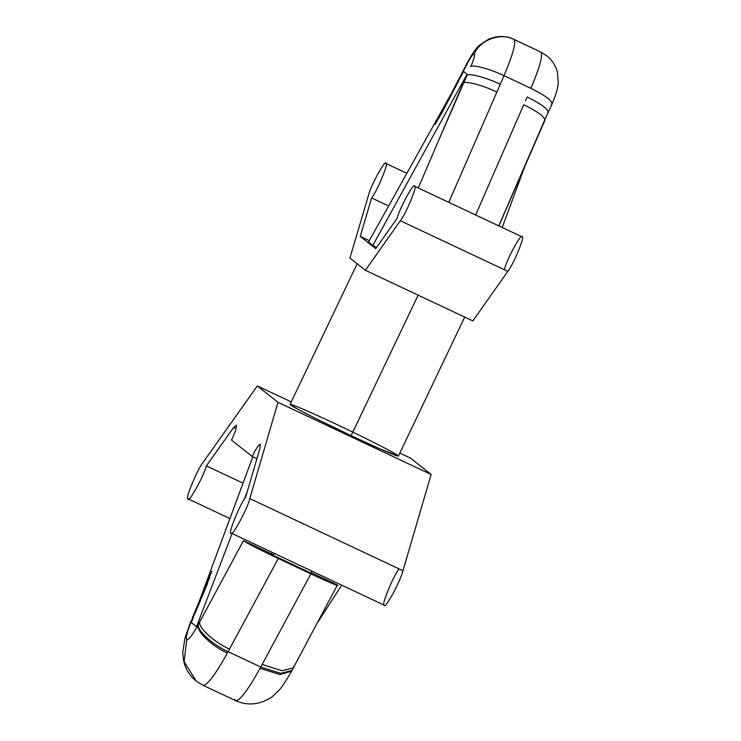<?xml version="1.0" encoding="UTF-8"?>
<svg xmlns="http://www.w3.org/2000/svg" width="741" height="741" viewBox="0 0 741 741"><rect width="100%" height="100%" fill="white"/><g stroke="black" fill="none" stroke-linecap="round" stroke-linejoin="round"><path stroke-width="1.11" d="M337.442 585.038C340.86 587.317 326.253 581.166 310.877 573.867L260.017 668.382C247.475 690.964 239.241 701.653 235.323 700.458L235.888 700.727L235.323 700.458C239.241 701.653 247.475 690.964 260.017 668.382L260.749 667.03L228.135 651.663L227.404 653.016C212.148 646.458 196.022 631.045 198.079 624.987C192.327 635.333 188.547 640.233 186.751 639.687L184.129 661.602L196.133 681.016L184.129 661.602L186.751 639.687C188.547 640.233 192.327 635.333 198.079 624.987L243.409 540.735C244.085 541.717 263.25 551.489 278.264 558.501L228.135 651.663L260.749 667.03L310.877 573.867L278.264 558.501L310.877 573.867C326.253 581.166 340.86 587.317 337.442 585.038L293.325 667.873L282.117 670.753L262.138 664.455L282.117 670.753L293.325 667.873L291.917 670.485L280.719 673.356L260.749 667.03L280.719 673.356L291.917 670.485L291.537 671.198L280.07 674.505L260.017 668.382L280.07 674.505L291.537 671.198C285.544 681.674 281.33 688.046 278.894 690.306L273.485 695.558C271.734 697.54 267.603 699.791 261.073 702.32C252.255 704.941 243.752 704.376 235.582 700.625L202.96 685.258L196.133 681.016C190.835 676.746 187.047 671.411 184.778 664.983L183.546 660.546L182.731 652.812L184.917 638.158L190.863 621.338L191.826 620.022L191.363 622.56L252.829 456.78L191.363 622.56L196.522 626.664L232.1 533.52L196.522 626.664L198.079 624.987L196.522 626.664L191.363 622.56L191.826 620.022C187.251 631.304 185.565 637.862 186.751 639.687C185.565 637.862 187.251 631.304 191.826 620.022L207.758 582.898L195.142 613.159L192.039 619.43L193.262 616.595L192.345 617.79L211.889 571.255M202.701 685.092C206.628 686.286 214.862 675.597 227.404 653.016C214.862 675.597 206.628 686.286 202.701 685.092M504.019 75.675C512.726 55.121 516.107 43.071 514.143 39.532C501.425 32.058 479.557 39.977 474.37 53.936C475.055 55.186 473.87 59.419 470.804 66.644C472.739 64.282 491.005 69.246 504.019 75.675L530.88 88.327C546.682 96.2 553.527 101.628 551.406 104.62C553.527 101.628 546.682 96.2 530.88 88.327C539.596 67.783 542.968 55.732 541.013 52.185C542.968 55.732 539.596 67.783 530.88 88.327L504.019 75.675L448.787 202.321L504.019 75.675C491.005 69.246 472.739 64.282 470.804 66.644C473.87 59.419 475.055 55.186 474.37 53.936C473.193 53.704 470.794 56.983 467.182 63.763L439.052 117.884L458.447 81.353L459.3 78.203L463.607 71.525L368.518 242.057L372.806 245.475L368.518 242.057L463.607 71.525L462.903 71.997L463.144 70.812L467.182 63.763C470.794 56.983 473.193 53.704 474.37 53.936C479.557 39.977 501.425 32.058 514.143 39.532C516.107 43.071 512.726 55.121 504.019 75.675M551.406 104.62L552.045 103.953C557.047 91.958 557.723 88.123 558.269 82.464L557.427 72.414C555.694 65.671 552.147 60.114 546.765 55.76L541.013 52.185L514.143 39.532L540.819 52.074L547.015 55.964M260.341 444.322C258.887 444.359 256.173 448.407 252.172 456.475C256.173 448.407 258.887 444.359 260.341 444.322L259.915 448.425L245.66 497.1C239.695 504.556 227.098 535.919 231.201 533.094L384.347 605.249C384.996 609.778 401.196 579.712 402.937 570.737L249.8 498.591L402.937 570.737L431.132 474.49L277.995 402.344L249.8 498.591C248.059 507.566 231.85 537.633 231.201 533.094C227.098 535.919 239.695 504.556 245.66 497.1L259.915 448.425L260.276 444.285M236.268 425.204L233.619 427.538L236.268 425.204C236.898 426.89 235.314 431.846 231.535 440.089L252.172 456.475L256.905 458.707L252.172 456.475L231.535 440.089C235.314 431.846 236.898 426.89 236.268 425.204L236.203 425.167M229.321 518.33L187.973 498.767C187.862 504.76 203.895 476.12 206.369 465.894L241.936 482.65L206.369 465.894L233.619 427.538L236.027 428.678L233.619 427.538L206.369 465.894C203.895 476.12 187.862 504.76 187.973 498.767C184.546 500.055 198.042 467.84 203.469 461.791L257.359 385.95L277.995 402.344L431.132 474.49L410.495 458.105L399.834 453.075L410.495 458.105L431.132 474.49L402.937 570.737C401.196 579.712 384.996 609.778 384.347 605.249C380.244 608.074 392.841 576.702 398.797 569.245M504.64 268.863C506.335 260.239 521.859 231.757 522.081 236.861C525.712 234.814 512.994 265.528 507.798 271.363L472.851 320.927L365.387 270.298L472.851 320.927L507.798 271.363C512.994 265.528 525.712 234.814 522.081 236.861L414.608 186.232C418.239 184.185 405.531 214.899 400.325 220.735L507.798 271.363L400.325 220.735L365.387 270.298L357.644 264.157L349.909 258.007L368.453 195.42C370.157 186.797 385.681 158.324 385.894 163.428C389.525 161.371 376.817 192.086 371.611 197.93L387.562 205.442L371.611 197.93L360.228 236.351L375.724 248.652L397.176 218.225C398.871 209.61 414.395 181.128 414.608 186.232L521.896 236.777M406.327 173.051L385.894 163.428L406.327 173.051M209.823 577.165L193.262 616.595L209.823 577.165M369.222 240.584L360.228 236.351L369.222 240.584M376.678 247.29L372.806 245.475L467.052 74.248L463.607 71.525L467.052 74.248L372.806 245.475L376.678 247.29M462.579 84.631L438.237 141.327L467.043 75.286C468.979 72.924 487.245 77.888 500.249 84.307C487.245 77.888 468.979 72.924 467.043 75.286L463.653 83.038C465.598 80.676 483.854 85.641 496.868 92.069C483.854 85.641 465.598 80.676 463.653 83.038L438.237 141.327L462.579 84.631M440.775 114.855L458.447 81.353L440.775 114.855M552.045 103.953L544.255 121.015C546.376 118.023 539.531 112.586 523.73 104.722L475.648 214.973L523.73 104.722C539.531 112.586 546.376 118.023 544.255 121.015L498.776 225.866M406.337 173.042L385.894 163.428C385.681 158.324 370.157 186.797 368.453 195.42L349.909 258.007L357.644 264.157L365.387 270.298L400.325 220.735C405.531 214.899 418.239 184.185 414.608 186.232C414.395 181.128 398.871 209.61 397.176 218.225L375.724 248.652L360.228 236.351L371.611 197.93C376.817 192.086 389.525 161.371 385.894 163.428M521.988 236.805L414.608 186.232M357.644 264.157L357.218 263.629L290.083 404.382L297.095 408.847L314.814 418.054L351.123 435.68L418.257 294.927L351.123 435.68L379.735 448.787L398.408 456.058L464.7 317.083M291.259 401.918L257.359 385.95L291.259 401.918M351.123 435.68C335.682 428.502 296.335 409.291 290.509 404.91C286.156 401.205 321.372 417.137 337.368 424.76C352.809 431.947 392.156 451.149 397.982 455.539C402.335 459.235 367.119 443.313 351.123 435.68M231.201 533.094C231.85 537.633 248.059 507.566 249.8 498.591L277.995 402.344L257.359 385.95L203.469 461.791C198.042 467.84 184.546 500.055 187.973 498.767M502.241 227.506L524.73 166.577L502.241 227.506M341.703 585.158L318.176 621.68L341.703 585.158M247.299 491.496L244.391 499.073L247.299 491.496M525.526 100.757L527.12 96.969C542.912 104.833 549.757 110.261 547.636 113.253C549.757 110.261 542.912 104.833 527.12 96.969L525.526 100.757M546.765 55.76L540.819 52.074L513.958 39.412C508.122 36.68 501.916 35.892 495.331 37.05L488.652 39.125L479.399 45.321C475.935 48.285 471.943 54.037 467.423 62.587L435.3 124.386M418.295 187.955L438.237 141.327L418.295 187.955M548.275 112.595L547.636 113.253M273.253 555.324L271.465 553.907L243.252 540.615L271.465 553.907L272.253 552.434L271.465 553.907L273.253 555.324L310.859 573.043L273.253 555.324L274.244 553.379L273.253 555.324M337.285 584.918L311.1 572.58L337.285 584.918M278.264 558.501C263.25 551.489 244.085 541.717 243.409 540.735L199.792 621.782C197.94 627.488 214.279 642.503 229.515 649.088L278.264 558.501M229.515 649.088C214.279 642.503 197.94 627.488 199.792 621.782L198.384 624.468C196.624 630.202 212.936 645.115 228.135 651.663L229.515 649.088M228.135 651.663C212.936 645.115 196.624 630.202 198.384 624.468L198.079 624.987C196.022 631.045 212.148 646.458 227.404 653.016L228.135 651.663M293.834 666.085L293.325 667.873M235.323 700.458L234.665 699.402M310.859 573.043L311.859 571.098L310.859 573.043M544.894 120.348L498.86 225.912"/></g></svg>
